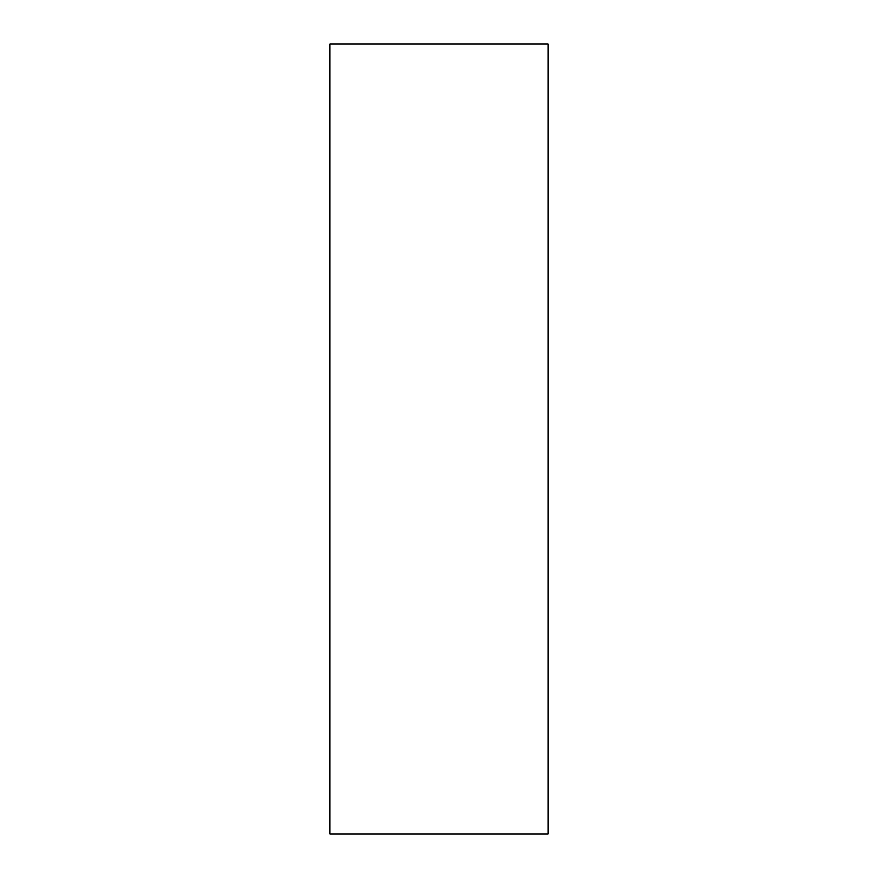 <?xml version="1.0" encoding="UTF-8"?>
<svg xmlns="http://www.w3.org/2000/svg" width="878" height="878" viewBox="0 0 878 878"><rect width="100%" height="100%" fill="white"/><g stroke="black" fill="none" stroke-linecap="round" stroke-linejoin="round"><path stroke-width="1.32" d="M439 834.1L547.96 834.1L547.96 43.9L330.04 43.9L330.04 834.1L439 834.1"/></g></svg>
